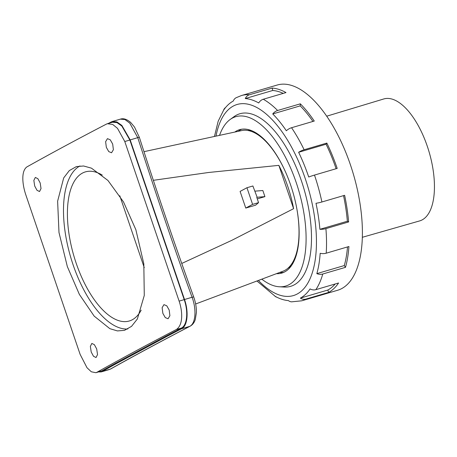 <?xml version="1.0" encoding="UTF-8"?>
<svg xmlns="http://www.w3.org/2000/svg" width="457" height="457" viewBox="0 0 457 457"><rect width="100%" height="100%" fill="white"/><g stroke="black" fill="none" stroke-linecap="round" stroke-linejoin="round"><path stroke-width="0.69" d="M139.379 137.386L137.757 137.648L129.788 123.144L124.944 119.545L120.38 119.134C123.424 118.112 126.835 119.203 130.622 122.402L134.501 127.023L139.379 137.386C156.477 190.849 174.574 244.015 193.677 296.89L192.089 297.256C196.727 309.686 195.619 323.653 189.735 326.355L181.498 328.8A2631.098 221.399 161.2 0 0 165.828 336.998L115.912 363.875A2631.098 221.399 161.2 0 0 102.168 371.507L101.186 371.935L98.592 371.929M108.326 123.441A2631.098 221.399 -18.8 0 1 111.097 122.002L112.251 121.522L116.883 121.905L121.87 125.452L130.165 139.876L184.502 299.484C188.975 312.091 187.45 326.121 181.595 328.749M193.677 296.89C195.596 302.277 196.504 307.498 196.407 312.559L195.293 319.5C194.316 322.579 192.603 324.807 190.146 326.189L190.146 326.189A2.942 2.571 -117.5 0 1 189.735 326.355A2621.609 220.6 161.2 0 0 110.234 369.159L110.725 368.953A2.942 2.668 -119.2 0 1 110.234 369.159L102.088 371.552M107.406 123.716L106.378 124.127A2636.981 221.896 -18.8 0 0 26.872 166.931C21.125 171.044 22.182 184.068 25.809 194.819L80.146 354.426L87.013 367.742L91.314 371.781L95.924 372.712L96.798 372.341A2636.981 221.896 -18.8 0 1 176.305 329.537C183.12 325.116 182.766 311.88 179.127 301.134L124.79 141.527L117.495 128.343L112.69 124.447L107.406 123.716L112.456 122.23L116.963 122.596L121.808 126.035L129.868 140.036L184.205 299.643C188.575 311.96 187.027 325.652 181.263 328.103A2631.098 221.399 161.2 0 0 165.594 336.306L165.828 336.998M135.86 229.694L143.818 263.866L144.275 295.451L137.368 318.975L131.547 326.355L124.481 330.354L117.415 330.919L109.846 328.663L94.159 316.101L79.369 294.411L67.333 266.568L58.987 232.51L57.622 201.189L63.694 177.916L69.31 170.592L76.365 166.599L83.585 165.988L91.446 168.159L107.961 180.481L123.51 201.943L135.86 229.694M106.344 147.354L105.624 141.699L107.446 138.642L110.274 139.825L112.679 144.052L113.387 149.713L111.554 152.769L108.743 151.587L106.344 147.354M34.703 186.016L33.847 180.395L35.338 177.436L37.885 178.704L40.182 182.96L41.027 188.581L39.525 191.546L36.988 190.278L34.703 186.016M162.852 313.348L162.132 307.687L163.954 304.636L166.782 305.819L169.187 310.04L169.895 315.707L168.062 318.763L165.251 317.575L162.852 313.348M91.211 352.01L90.355 346.389L91.846 343.43L94.393 344.698L96.69 348.954L97.535 354.575L96.033 357.534L93.496 356.271L91.211 352.01M165.594 336.306L115.678 363.178L115.912 363.875M115.678 363.178A2631.098 221.399 161.2 0 0 101.934 370.81L95.924 372.712M127.834 328.966A85.339 38.211 -106.4 0 1 73.12 264.871A85.339 38.211 73.6 0 1 79.952 165.942M141.179 310.143A77.719 34.801 73.6 0 1 130.348 320.643A77.719 34.801 73.6 0 1 73.965 256.251A77.719 34.801 73.6 0 1 86.55 171.592A77.719 34.801 73.6 0 1 102.299 175.122M119.785 195.762L144.252 267.642M291.52 264.163L292.566 263.855M195.642 303.991L283.043 271.195A73.326 32.83 -106.4 0 0 288.258 267.939L290.075 267.408M288.258 267.939A73.326 32.83 -106.4 0 0 297.09 210.277M241.513 130.616A73.326 32.83 73.6 0 1 241.719 130.571A73.326 32.83 73.6 0 1 286.493 174.203M153.341 180.315L208.689 172.472L278.85 165.36A73.566 32.938 73.6 0 1 287.699 186.228A73.566 32.938 -106.4 0 1 293.6 208.678L278.85 165.36M181.749 263.461L231.836 240.325L293.6 208.678M245.763 208.072L240.096 191.414L246.946 187.73L252.612 204.382L245.763 208.072L255.629 205.17L258.553 202.64L256.76 197.361L257.131 197.253L252.887 185.982L246.946 187.73M255.052 191.146L262.844 190.529L264.923 196.636L257.28 198.886M258.553 202.64L252.612 204.382M264.923 196.636L257.131 197.253M249.962 130.959L251.144 130.611M362.31 237.303L419.606 220.925A63.563 28.46 73.6 0 0 422.188 219.874A63.563 28.46 -106.4 0 0 428.175 148.931A63.563 28.46 -106.4 0 0 383.766 98.963L326.721 116.187M249.493 94.742A7.358 6.484 94.3 0 0 245.272 98.552A104.464 46.774 -106.4 0 1 258.731 102.956A7.358 5.981 119.3 0 1 263.278 99.249L285.996 92.571A106.967 47.894 -106.4 0 0 272.218 88.064L249.493 94.742A106.967 47.894 73.6 0 0 241.41 95.553L277.256 85.019A106.967 47.894 -106.4 0 1 350.325 164.543A106.967 47.894 73.6 0 1 337.574 290.275L301.729 300.809A106.967 47.894 73.6 0 0 305.916 299.084A7.358 6.547 -118.3 0 1 300.375 298.118A104.464 46.774 -106.4 0 0 310.075 288.921A7.358 6.164 -146.1 0 0 315.856 289.664L338.574 282.986A106.967 47.894 -106.4 0 1 328.64 292.406L305.916 299.084M344.629 195.305L321.905 201.983A7.358 1.097 168 0 1 315.987 203.285A104.464 46.774 -106.4 0 1 319.894 229.305L347.354 221.239L348.622 221.948A106.967 47.894 -106.4 0 0 344.629 195.305M348.622 221.948L325.904 228.626A7.358 2.736 175.2 0 1 319.894 229.305M348.919 246.517L326.201 253.195A7.358 4.193 -176.1 0 1 320.18 253.298A104.464 46.774 -106.4 0 1 316.832 273.634L344.292 265.563L345.492 267.339A106.967 47.894 -106.4 0 0 348.919 246.517M345.492 267.339L322.773 274.011A7.358 5.364 -164.2 0 1 316.832 273.634M263.278 99.249A106.967 47.894 73.6 0 1 277.622 110.497L300.34 103.825A106.967 47.894 -106.4 0 1 314.273 121.048L291.555 127.726A106.967 47.894 73.6 0 1 304.128 149.753L326.846 143.075A106.967 47.894 -106.4 0 1 337.197 168.405L314.479 175.082A7.358 0.617 161.2 0 0 308.732 177.013A104.464 46.774 -106.4 0 0 298.627 152.278L326.087 144.206A104.464 46.774 73.6 0 1 336.118 168.719M276.771 297.176A7.358 5.981 -60.7 0 1 275.697 296.73A7.358 5.981 -60.7 0 1 274.925 296.193A104.464 46.774 -106.4 0 0 288.384 300.597A7.358 6.484 -85.7 0 0 291.572 301.843L301.729 300.809M343.538 195.625A104.464 46.774 73.6 0 1 347.354 221.239M347.514 246.929A104.464 46.774 73.6 0 1 344.292 265.563M335.164 283.991A104.464 46.774 73.6 0 1 327.835 290.046L328.64 292.406M300.375 298.118L327.835 290.046M272.218 88.064L272.732 90.48A104.464 46.774 73.6 0 1 283.249 93.377M241.41 95.553L236.098 97.741A7.358 6.547 61.7 0 0 233.281 101.031A104.464 46.774 -106.4 0 0 223.576 110.228A7.358 6.164 33.9 0 1 224.227 108.886L218.166 121.276L214.459 136.454M225.627 107.475A7.358 6.164 33.9 0 0 224.227 108.886M304.128 149.753A7.358 2.291 154.2 0 0 298.627 152.278M291.555 127.726A7.358 3.81 146 0 0 286.345 130.765A104.464 46.774 -106.4 0 0 272.738 113.942L300.203 105.87A104.464 46.774 73.6 0 1 312.948 121.436M277.622 110.497A7.358 5.067 135.2 0 0 272.738 113.942M245.272 98.552L272.732 90.48M300.34 103.825L300.203 105.87M326.846 143.075L326.087 144.206M279.307 286.768A88.281 39.531 73.6 0 0 296.13 182.303A88.281 39.531 -106.4 0 0 230.145 119.494L234.115 116.609A89.949 40.279 -106.4 0 1 301.34 180.612A89.949 40.279 73.6 0 1 284.203 287.047L279.307 286.768A88.281 39.531 73.6 0 1 261.798 279.164M230.145 119.494A88.281 39.531 -106.4 0 0 219.543 135.358M234.818 132.062A74.742 33.47 -106.4 0 1 239.639 129.662A74.742 33.47 -106.4 0 1 290.698 185.228A74.742 33.47 73.6 0 1 281.786 273.086A74.742 33.47 73.6 0 1 276.434 273.674M283.768 272.349A74.742 33.47 73.6 0 1 279.747 272.429M241.702 129.211A74.742 33.47 -106.4 0 0 238.28 131.313M291.44 265.62A72.097 32.281 73.6 0 1 288.441 267.888M251.796 130.719A72.097 32.281 -106.4 0 0 247.66 130.451M124.79 141.527L137.757 137.648C158.453 201.657 176.562 254.857 192.089 297.256L179.127 301.134M111.291 122.573L111.097 122.002M176.305 329.537L181.263 328.103L181.498 328.8M96.798 372.341L101.934 370.81L102.168 371.507M314.479 175.082A106.967 47.894 73.6 0 1 321.905 201.983M325.904 228.626A106.967 47.894 73.6 0 1 326.201 253.195M322.773 274.011A106.967 47.894 73.6 0 1 315.856 289.664M215.995 136.123A99.609 44.603 73.6 0 1 255.086 106.641A99.609 44.603 73.6 0 1 305.219 178.521A99.609 44.603 73.6 0 1 309.8 279.273A99.609 44.603 73.6 0 1 258.405 280.438M190.146 326.189C161.527 341.076 135.055 355.329 110.725 368.953M120.38 119.134L112.376 121.488M101.288 371.901L109.32 369.542M241.719 130.571L143.972 151.673M256.937 280.992L275.697 296.73"/></g></svg>

